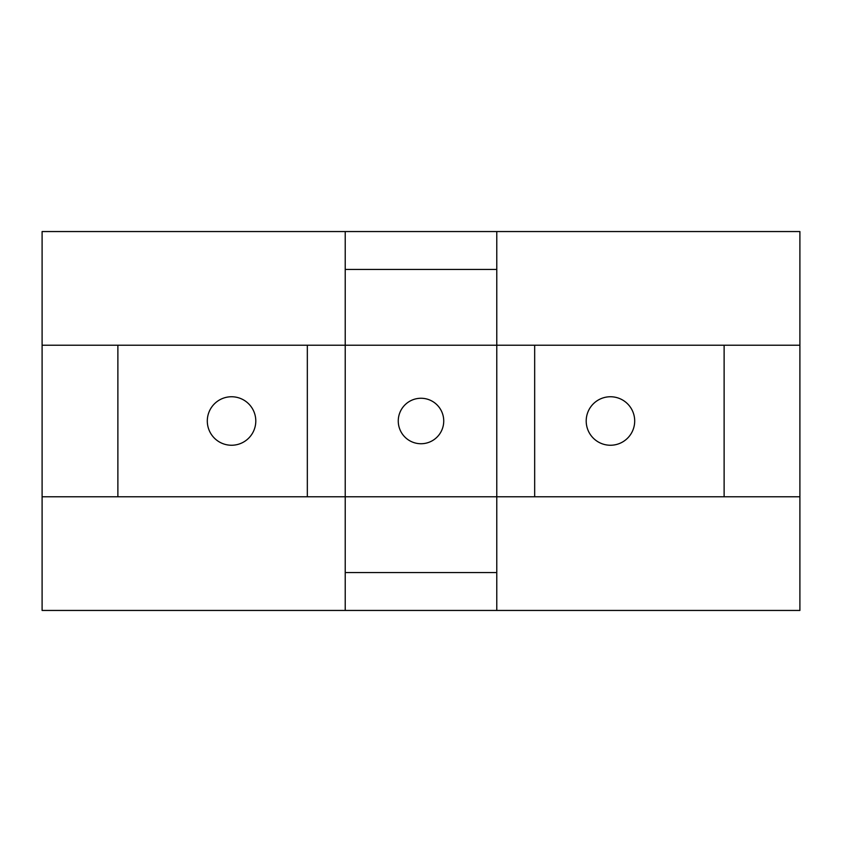 <?xml version="1.0" encoding="UTF-8"?>
<svg xmlns="http://www.w3.org/2000/svg" width="842" height="842" viewBox="0 0 842 842"><rect width="100%" height="100%" fill="white"/><g stroke="black" fill="none" stroke-linecap="round" stroke-linejoin="round"><path stroke-width="0.63" stroke-dasharray="4.21 3.16" d="M534.67 496.78L534.67 345.22L496.78 345.22L496.78 496.78L534.67 496.78L496.78 496.78L496.78 572.56L345.22 572.56L345.22 610.45L345.22 572.56L496.78 572.56L496.78 496.78L345.22 496.78L345.22 231.55L345.22 345.22L307.33 345.22L307.33 496.78L345.22 496.78L345.22 572.56L345.22 496.78L496.78 496.78L496.78 269.44L496.78 345.22L345.22 345.22L724.12 345.22L724.12 496.78L799.9 496.78L534.67 496.78L724.12 496.78L724.12 345.22L799.9 345.22L534.67 345.22L534.67 496.78M586.2 421A24.25 24.25 0 0 1 622.575 400.003A24.25 24.25 0 0 1 622.575 441.997A24.25 24.25 0 0 1 586.2 421A24.25 24.25 0 0 0 622.575 441.997A24.25 24.25 0 0 0 622.575 400.003A24.25 24.25 0 0 0 586.2 421M207.3 421A24.25 24.25 0 0 1 243.675 400.003A24.25 24.25 0 0 1 243.675 441.997A24.25 24.25 0 0 1 207.3 421A24.25 24.25 0 0 0 243.675 441.997A24.25 24.25 0 0 0 243.675 400.003A24.25 24.25 0 0 0 207.3 421M42.1 610.45L799.9 610.45L42.1 610.45L42.1 231.55L42.1 610.45M799.9 231.55L42.1 231.55L799.9 231.55L799.9 610.45L799.9 231.55M443.734 421A22.734 22.734 0 0 0 409.633 401.308A22.734 22.734 0 0 0 409.633 440.692A22.734 22.734 0 0 0 443.734 421A22.734 22.734 0 0 1 409.633 440.692A22.734 22.734 0 0 1 409.633 401.308A22.734 22.734 0 0 1 443.734 421M117.88 345.22L345.22 345.22L345.22 496.78L117.88 496.78L117.88 345.22L117.88 496.78L42.1 496.78L307.33 496.78L307.33 345.22L117.88 345.22M496.78 231.55L496.78 269.44L345.22 269.44L496.78 269.44L496.78 231.55"/><path stroke-width="1.26" d="M534.67 345.22L534.67 496.78L534.67 345.22M496.78 345.22L496.78 610.45L42.1 610.45L496.78 610.45L496.78 345.22L799.9 345.22L799.9 231.55L496.78 231.55L799.9 231.55L799.9 345.22L496.78 345.22L496.78 231.55L496.78 345.22L345.22 345.22L345.22 231.55L496.78 231.55L42.1 231.55L345.22 231.55L345.22 496.78L42.1 496.78L42.1 610.45L42.1 345.22L496.78 345.22M307.33 496.78L307.33 345.22L307.33 496.78M586.2 421A24.25 24.25 0 0 0 622.575 441.997A24.25 24.25 0 0 0 622.575 400.003A24.25 24.25 0 0 0 586.2 421A24.25 24.25 0 0 1 622.575 400.003A24.25 24.25 0 0 1 622.575 441.997A24.25 24.25 0 0 1 586.2 421M207.3 421A24.25 24.25 0 0 0 243.675 441.997A24.25 24.25 0 0 0 243.675 400.003A24.25 24.25 0 0 0 207.3 421A24.25 24.25 0 0 1 243.675 400.003A24.25 24.25 0 0 1 243.675 441.997A24.25 24.25 0 0 1 207.3 421M799.9 610.45L496.78 610.45L799.9 610.45L799.9 496.78L496.78 496.78L799.9 496.78L799.9 345.22L799.9 610.45M345.22 610.45L345.22 345.22L42.1 345.22L42.1 231.55L42.1 496.78L496.78 496.78L345.22 496.78L345.22 610.45M443.734 421A22.734 22.734 0 0 0 409.633 401.308A22.734 22.734 0 0 0 409.633 440.692A22.734 22.734 0 0 0 443.734 421A22.734 22.734 0 0 1 409.633 440.692A22.734 22.734 0 0 1 409.633 401.308A22.734 22.734 0 0 1 443.734 421M724.12 345.22L724.12 496.78L724.12 345.22M117.88 496.78L117.88 345.22L117.88 496.78M345.22 572.56L496.78 572.56L345.22 572.56M496.78 269.44L345.22 269.44L496.78 269.44"/></g></svg>
